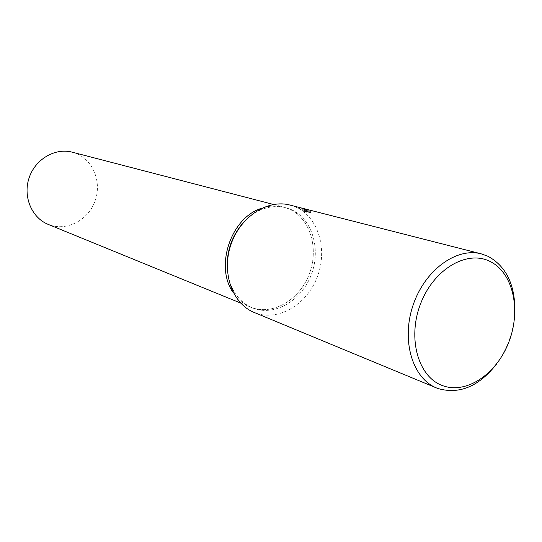 <?xml version="1.0" encoding="UTF-8"?>
<svg xmlns="http://www.w3.org/2000/svg" width="542" height="542" viewBox="0 0 542 542"><rect width="100%" height="100%" fill="white"/><g stroke="black" fill="none" stroke-linecap="round" stroke-linejoin="round"><path stroke-width="0.41" stroke-dasharray="2.71 2.03" d="M243.839 222.01C256.732 209.056 270.695 204.266 285.729 207.647L291.278 209.591C312.355 218.948 321.21 249.313 311.203 274.916C301.494 300.634 274.821 316.481 253.243 308.215L252.382 307.876C238.324 301.576 230.011 289.381 227.444 271.278M240.668 303.086L251.346 307.436C272.89 315.688 299.523 299.895 309.204 274.238C319.184 248.71 310.336 218.412 289.286 209.077L283.744 207.132C276.576 205.303 269.218 205.675 261.671 208.25C269.225 205.675 276.576 205.303 283.744 207.132L289.286 209.077C310.336 218.412 319.191 248.71 309.204 274.238C299.523 299.895 272.89 315.688 251.346 307.436L250.485 307.104C243.656 304.272 237.992 299.563 233.487 292.985C237.985 299.563 243.656 304.272 250.485 307.104L252.382 307.876M289.855 205.045L296.02 207.207C318.533 217.274 327.917 249.76 317.219 277.131C306.84 304.638 278.378 321.663 255.275 312.883L254.13 312.429M305.207 209.558L299.801 207.681L307.856 210.77L304.889 210.011L307.029 210.919L310.708 211.861L306.155 209.544L304.042 208.9L305.207 209.558M514.9 309.462C514.358 329.34 508.349 347.395 496.878 363.635M309.895 212.715L310.193 213.202L306.515 212.247L304.374 211.339L307.341 212.105L299.286 209.022L306.338 211.644L304.353 210.398L309.895 212.715L310.41 211.373M305.641 210.879L306.155 209.544M306.515 212.247L307.029 210.919M310.193 213.202L310.708 211.861M304.353 210.398L304.868 209.056M306.338 211.644L306.853 210.31M304.374 211.339L304.889 210.011M307.341 212.105L307.856 210.77M302.368 210.445L302.883 209.124M299.286 209.022L299.801 207.681M72.228 152.18L76.74 153.718C93.962 160.967 102.086 183.474 94.681 202.024C87.526 220.675 66.361 231.427 48.895 224.666L48.204 224.395M304.042 208.9L303.527 210.235M305.647 209.456L305.132 210.797M273.48 204.463L285.729 207.647"/><path stroke-width="0.81" d="M496.878 363.635C479.148 386.419 459.494 394.712 437.922 388.512L436.649 388.011C412.591 378.472 401.073 340.776 412.936 305.627C424.494 270.377 456.296 247.084 481.276 253.859L488.091 256.332C505.679 266.02 514.615 283.73 514.9 309.462M489.677 261.271C512.935 272.226 521.343 309.468 509.046 341.514C497.075 373.695 466.574 394.691 442.502 385.592C418.248 377.015 407.184 338.398 420.511 303.981C433.478 269.415 466.635 249.808 489.677 261.271M436.649 388.011L254.13 312.429C232.477 303.771 221.346 272.958 230.784 245.031C239.957 217.01 267.328 199.009 289.855 205.045L481.276 253.859M227.444 271.278C225.939 252.538 231.407 236.116 243.839 222.01M233.487 292.985C214.341 267.104 230.838 217.498 261.678 208.25C230.838 217.505 214.341 267.104 233.487 292.978M240.668 303.086L48.204 224.395C31.734 217.837 22.764 196.597 29.085 177.932C35.21 159.199 55.115 147.56 72.228 152.18L273.48 204.463"/></g></svg>
